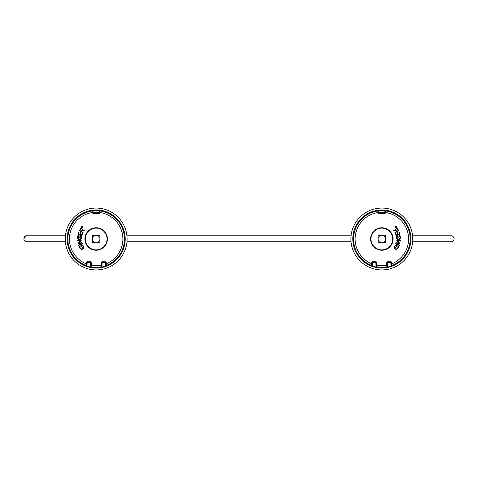 <?xml version="1.0" encoding="UTF-8"?>
<svg xmlns="http://www.w3.org/2000/svg" width="478" height="478" viewBox="0 0 478 478"><rect width="100%" height="100%" fill="white"/><g stroke="black" fill="none" stroke-linecap="round" stroke-linejoin="round"><path stroke-width="0.72" d="M107.407 239A11.245 11.245 0 0 0 96.162 227.755A11.245 11.245 0 0 0 84.917 239A11.245 11.245 0 0 0 96.162 250.245A11.245 11.245 0 0 0 107.407 239M85.293 239A10.869 10.869 0 0 1 96.162 228.131A10.869 10.869 0 0 1 107.03 239A10.869 10.869 0 0 1 96.162 249.869A10.869 10.869 0 0 1 85.293 239M101.838 261.771L105.501 261.771L105.471 262.111L101.575 262.213L101.085 265.732L102.101 262.386L105.572 262.392L105.877 265.093L106.385 265.415L106.277 263.742L105.471 262.111A229.44 12.01 180 0 0 101.826 262.105L101.091 262.494L101.832 262.111M86.452 262.488L86.082 262.5L86.823 261.771L90.485 261.765L90.754 262.207L86.841 262.111L86.046 263.742L85.938 265.415L86.148 266.24L86.894 266.527L87.014 266.174L86.148 266.24M92.188 212.674L92.565 212.596L92.188 212.674L92.929 213.403L92.571 212.704L92.852 212.417L93.24 212.758L99.083 212.758L99.388 213.074L99.759 212.704L99.472 212.417L99.083 212.758L99.161 210.487L99.741 211.306L99.759 212.704L100.135 212.674L99.388 213.074A228.998 11.986 180 0 1 92.935 213.074L93.156 210.487A28.674 28.674 0 0 1 96.162 210.326A28.674 28.674 180 0 1 99.161 210.487L99.203 210.111L99.956 210.224L99.532 210.583L99.472 212.417M99.765 212.591L100.135 212.674M81.433 227.187L81.601 226.733A0.711 0.711 0 0 1 82.849 227.187A0.711 0.711 0 0 1 82.144 227.898A0.711 0.711 0 0 1 81.433 227.187L81.863 226.536M81.123 236.897L80.328 236.007L80.149 237.96L79.736 237.924L79.963 235.445A2.085 2.085 0 0 1 79.563 239.574A2.085 2.085 0 0 1 78.691 235.6L78.028 238.128M80.358 239.418L80.005 239.526M78.081 238.952L77.639 238.283M80.74 238.677L81.129 236.909M78.386 238.671L78.93 239.03M79.557 239.155L80.19 239.036M80.274 239L80.722 238.689M83.232 247.819L83.19 246.54M82.772 245.979L82.15 245.638M80.125 246.618A1.667 1.667 0 0 0 80.005 247.234L80.125 246.618L80.005 247.234A1.667 1.667 0 0 0 81.672 248.901A1.667 1.667 0 0 0 83.339 247.234A1.667 1.667 0 0 0 81.451 245.578L82.419 247.287L82.061 247.49L80.83 245.328A2.085 2.085 0 0 1 83.758 247.234A2.085 2.085 0 0 1 81.672 249.313A2.085 2.085 0 0 1 79.874 246.176L80.131 247.861L81.021 248.763M81.039 248.775L81.672 248.901M82.306 248.775L82.849 248.411M82.873 248.393L83.214 247.873M83.596 248.034L83.148 248.703M82.467 249.157L81.678 249.313M81.636 245.148L82.449 245.298M83.136 245.752L83.596 246.427M80.256 229.076A1.249 1.249 0 0 1 82.575 229.721A1.249 1.249 0 0 1 82.395 230.36L84.469 230.151L84.2 230.593L81.613 230.862L82.156 229.721A0.831 0.831 0 0 0 80.609 229.291L79.862 230.539L83.076 232.469L82.861 232.828L79.288 230.683L80.627 228.681M81.135 228.484L81.672 228.514M82.144 228.777L82.461 229.195M82.156 229.721A0.831 0.831 0 0 1 82.037 230.145L82.079 229.368M81.869 229.082L81.547 228.914M81.194 228.896L80.86 229.028M99.956 210.224L100.135 212.567A26.732 26.732 0 0 1 106.277 263.742A232.416 12.165 -92 0 0 106.241 262.5L105.871 262.488M105.901 264.161L106.259 264.238L105.991 263.736M105.877 265.093L105.674 265.905L106.176 266.24L106.385 265.415A28.327 28.327 0 0 0 100.165 210.959L99.741 211.306M105.297 262.303L105.19 262.416A0.376 0.37 44 0 1 105.566 262.775L105.429 266.527A29.044 29.044 163.4 0 1 102.053 267.441L101.599 267.214L101.754 262.775A0.376 0.37 -44 0 1 102.125 262.41L102.101 262.386M106.176 266.24L105.429 266.527M101.276 265.278L101.294 267.566L102.053 267.441M125.212 239A29.05 29.05 0 0 0 96.162 209.95A29.05 29.05 0 0 0 67.111 239A29.05 29.05 0 0 0 96.162 268.05A29.05 29.05 0 0 0 125.212 239M86.446 265.093L86.751 262.392L90.193 262.416A0.376 0.37 44 0 1 90.569 262.775L90.193 262.416L87.133 262.41L86.757 262.775L86.649 265.905L86.446 265.093L85.938 265.415A28.327 28.327 0 0 1 92.158 210.959L92.368 210.224L93.12 210.111L92.852 212.417M90.223 262.386L90.617 262.727L91.029 267.566L90.27 267.441A29.044 29.044 77.1 0 1 86.894 266.527M91.029 267.566L91.31 265.284L90.748 262.213L91.232 262.494A231.746 12.129 -92 0 1 91.31 265.284A26.726 26.726 0 0 0 101.013 265.284A231.746 12.129 92 0 1 101.091 262.494M96.162 208.073A30.927 30.927 0 0 1 127.088 239A30.927 30.927 0 0 1 96.162 269.927A30.927 30.927 0 0 1 65.235 239A30.927 30.927 0 0 1 96.162 208.073M94.226 212.919L98.098 212.919L94.226 212.919M92.368 210.224L92.792 210.583L92.565 212.596M86.082 262.5A232.416 12.165 92 0 0 86.046 263.742A26.732 26.732 0 0 1 92.188 212.567L92.158 210.959L92.583 211.306M86.422 264.161L86.064 264.238L86.333 263.736M90.951 265.511L91.238 265.732L91.047 265.278M90.934 266.551L91.244 266.897A28.327 28.327 0 0 0 101.079 266.897L101.372 265.511M105.71 262.625L102.125 262.41L102.125 262.786L101.706 262.727M101.39 266.551L101.294 267.566M90.617 262.727L90.724 267.214L90.27 267.441M99.902 238.97L99.902 235.26L92.421 235.26L92.421 242.74L96.162 242.74A3.74 3.74 0 0 1 92.421 239A3.74 3.74 0 0 1 96.162 235.26A3.74 3.74 0 0 1 99.902 238.97A3.74 3.74 0 0 0 96.144 235.26A3.74 3.74 0 0 0 92.421 239.012A3.74 3.74 0 0 0 96.162 242.74L99.902 242.74L99.902 239.03A3.74 3.74 0 0 1 96.162 242.74L96.819 242.681M98.05 242.226L98.588 241.844M99.418 240.834L99.693 240.231M126.969 241.743L351.031 241.743M351.073 235.791L126.927 235.791M452.188 241.743L412.645 241.743L452.188 241.743C454.698 239.759 454.698 237.775 452.188 235.791L412.604 235.791M65.396 235.791L25.812 235.791L23.9 238.767A3.274 3.274 -90 0 1 25.812 235.791M23.9 238.767A3.274 3.274 0 0 0 25.812 241.743L65.355 241.743M378.098 239.03L378.098 242.74L385.579 242.74L385.579 235.26L378.098 235.26L378.098 238.97A3.74 3.74 0 0 1 381.838 235.26A3.74 3.74 0 0 1 385.579 239A3.74 3.74 0 0 1 381.838 242.74A3.74 3.74 0 0 1 378.098 239.03A3.74 3.74 0 0 0 381.838 242.74L382.49 242.681M370.97 239A10.869 10.869 0 0 1 381.838 228.131A10.869 10.869 0 0 1 392.707 239A10.869 10.869 0 0 1 381.838 249.869A10.869 10.869 0 0 1 370.97 239M393.083 239A11.245 11.245 0 0 0 381.838 227.755A11.245 11.245 0 0 0 370.593 239A11.245 11.245 0 0 0 381.838 250.245A11.245 11.245 0 0 0 393.083 239M385.812 212.674L385.149 212.417L384.76 212.758L384.844 210.487L385.417 211.306L385.435 212.596L385.812 212.567L385.071 213.403A229.362 12.004 0 0 1 381.838 213.403A229.362 12.004 0 0 1 378.606 213.403L377.865 212.674L378.235 212.591L378.259 211.306L377.835 210.959L377.865 212.567A26.732 26.732 0 0 0 371.723 263.742L372.129 262.488L371.759 262.5L372.499 261.771L376.162 261.765L376.909 262.494L376.545 262.464A231.376 12.111 -92 0 1 376.562 263.085L376.168 262.111L372.529 262.111L372.129 262.488M391.667 263.736L391.159 262.111L387.252 262.213L387.515 261.765L391.177 261.771L391.918 262.5A232.416 12.165 -92 0 1 391.954 263.742L391.351 265.905L391.852 266.24L391.106 266.527A29.044 29.044 0 0 1 387.73 267.441L387.652 267.077L386.971 267.566L387.73 267.441M387.515 261.765L386.768 262.494L387.246 262.207L387.114 263.085A231.376 12.111 92 0 1 387.132 262.464L387.138 262.47M396.399 226.733L396.567 227.187A0.711 0.711 0 0 1 395.856 227.898A0.711 0.711 0 0 1 395.617 226.524A0.711 0.711 0 0 1 396.399 226.733L396.567 227.187A0.711 0.711 0 0 0 396.399 226.733L396.137 226.536M398.264 237.924L398.037 235.445L398.264 237.924L397.851 237.96L397.672 236.007L396.77 237.488A1.667 1.667 0 0 0 398.437 239.155A1.667 1.667 0 0 0 400.098 237.488L399.351 236.102A1.667 1.667 0 0 1 400.098 237.488L399.972 238.122M397.672 236.007A1.667 1.667 0 0 0 396.77 237.488L396.895 238.122M396.955 238.259L397.188 238.6M397.248 238.659L397.624 238.946M397.786 239.024L398.425 239.155M399.064 239.036L399.614 238.671M400.361 238.289L399.907 238.964M398.425 239.574L397.63 239.412M396.955 238.958L396.507 238.283M394.404 246.427L394.864 245.752M395.557 245.298L395.909 245.19M396.34 249.313L395.545 249.163M394.852 248.703L394.404 248.028M397.571 248.345L398.126 246.176A2.085 2.085 0 0 1 396.328 249.313A2.085 2.085 0 0 1 394.242 247.234A2.085 2.085 0 0 1 397.17 245.328L395.939 247.49L395.581 247.287L396.549 245.578A1.667 1.667 0 0 0 394.661 247.234L394.786 247.873M397.995 247.234L397.875 246.618A1.667 1.667 0 0 1 396.328 248.901A1.667 1.667 0 0 1 394.661 247.234L394.81 246.54M394.804 247.903L395.151 248.411M395.688 248.775L396.334 248.901M396.973 248.769L397.511 248.405M395.844 245.638L395.228 245.979M395.844 229.721L396.387 230.862L393.8 230.593L393.531 230.151L395.605 230.36L395.425 229.721A1.249 1.249 0 0 1 397.744 229.076L398.712 230.683L395.139 232.828L394.924 232.469L398.138 230.539L397.391 229.291A0.831 0.831 0 0 0 395.844 229.721L395.963 230.145A0.831 0.831 0 0 1 395.844 229.721L395.915 229.368M397.14 229.028L396.806 228.896M396.447 228.914L396.131 229.087M395.539 229.195L395.856 228.771M396.334 228.514L396.865 228.484M397.373 228.681L397.744 229.076M371.759 262.5A232.416 12.165 92 0 0 371.723 263.742L371.615 265.415L372.123 265.093L372.428 262.392L375.899 262.386L376.915 265.732L376.562 263.085M372.009 263.736L371.741 264.238L372.099 264.161M376.628 265.511L376.401 267.214L375.947 267.441L376.706 267.566L376.724 265.278M372.499 261.771L372.529 262.111A229.44 12.01 180 0 1 376.174 262.105L376.539 262.47M376.168 262.111L376.162 261.765M387.049 265.511L387.515 262.488L390.867 262.41A0.376 0.37 44 0 1 391.243 262.775L390.867 262.41L387.801 262.41A0.376 0.37 136 0 0 387.431 262.775L387.276 267.214L386.69 265.284L386.971 267.566M391.852 266.24L391.954 263.742A26.732 26.732 0 0 0 385.812 212.567L385.632 210.224L384.88 210.111L384.844 210.487A28.674 28.674 180 0 0 378.839 210.487L378.797 210.111A29.044 29.044 180 0 1 381.838 209.956A29.05 29.05 0 0 0 352.788 239A29.05 29.05 0 0 0 381.838 268.05A29.05 29.05 0 0 0 410.889 239A29.05 29.05 0 0 0 381.838 209.95A29.044 29.044 180 0 1 384.88 210.111M378.259 211.306L378.468 210.583L378.044 210.224L378.797 210.111M378.044 210.224L377.835 210.959A28.327 28.327 0 0 0 371.615 265.415L371.824 266.24L372.571 266.527L372.123 265.093M381.838 269.927A30.927 30.927 0 0 1 350.912 239A30.927 30.927 0 0 1 381.838 208.073A30.927 30.927 0 0 1 412.765 239A30.927 30.927 0 0 1 381.838 269.927M379.902 212.919L383.774 212.919L379.902 212.919M385.435 212.596L385.065 213.074L384.76 212.758L378.917 212.758L378.528 212.417L378.247 212.704L378.612 213.074A228.998 11.986 180 0 0 381.838 213.074A228.998 11.986 180 0 0 385.065 213.074L385.071 213.403M378.241 212.596L377.865 212.674M378.606 213.403L378.839 210.487L378.468 210.583L378.528 212.417M385.149 212.417L385.208 210.583L385.632 210.224M385.417 211.306L385.842 210.959A28.327 28.327 0 0 1 392.062 265.415L391.554 265.093M391.578 264.161L390.974 262.303M391.386 262.625L391.106 266.527M387.778 262.386L387.807 262.786L387.383 262.727M386.953 265.278L387.114 263.085M391.548 262.488L391.918 262.5M371.824 266.24L372.326 265.905L372.434 262.775L372.81 262.41A0.376 0.37 136 0 0 372.434 262.775L372.29 262.625M372.703 262.303L375.875 262.41A0.376 0.37 44 0 1 376.246 262.775L375.875 262.786L376.025 267.077A28.674 28.674 180 0 1 372.691 266.174L372.81 262.786L375.875 262.786L375.899 262.386M376.294 262.727L376.706 267.566M395.318 227.51L395.228 227.187A0.627 0.627 0 0 0 395.856 227.815A0.627 0.627 0 0 0 396.483 227.187A0.627 0.627 0 0 0 395.856 226.56A0.627 0.627 0 0 0 395.228 227.187L395.318 226.871M396.393 226.871L396.393 227.504M396.166 227.731L395.856 227.815M395.545 226.644L395.856 226.56M395.694 227.032L396.376 227.158L395.736 227.695L396.256 227.146L395.402 227.295L395.694 227.032M399.309 235.6A2.085 2.085 0 0 1 398.437 239.574A2.085 2.085 0 0 1 398.037 235.445M399.966 234.101L396.017 235.421L395.318 233.33L395.712 233.198L396.28 234.895L397.666 234.435L397.093 232.732L397.493 232.601L398.06 234.304L399.441 233.838L398.873 232.141L399.267 232.009L399.966 234.101M399.602 245.005L399.459 245.399L395.527 244.019L395.665 243.631L399.602 245.005M400.05 243.72L395.945 243.009L396.011 242.603L398.981 243.111L396.477 239.932L400.582 240.643L400.51 241.055L397.547 240.542L400.05 243.72M395.605 230.36A1.249 1.249 0 0 1 395.425 229.721M81.607 227.504L81.517 227.187A0.627 0.627 0 0 0 82.144 227.815A0.627 0.627 0 0 0 82.772 227.187A0.627 0.627 0 0 0 82.144 226.56A0.627 0.627 0 0 0 81.517 227.187L81.607 226.871M82.682 226.871L82.682 227.51M82.144 227.815L81.834 227.731M82.144 226.56L82.455 226.644M82.222 227.032L81.744 227.146L82.264 227.695L81.624 227.158L82.186 227.14M81.863 226.871L82.306 227.032L81.863 226.871M78.691 235.6L78.649 236.102A1.667 1.667 0 0 0 79.563 239.155A1.667 1.667 0 0 0 80.328 236.007M81.983 235.421L78.034 234.101L78.733 232.009L79.127 232.141L78.559 233.838L79.94 234.304L80.507 232.601L80.907 232.732L80.334 234.435L81.72 234.895L82.288 233.198L82.682 233.33L81.983 235.421M78.541 245.399L78.398 245.005L82.336 243.631L82.473 244.019L78.541 245.399M82.055 243.009L77.95 243.72L80.453 240.542L77.49 241.055L77.418 240.643L81.523 239.932L79.019 243.111L81.989 242.603L82.055 243.009M106.241 262.5L105.501 261.771M91.232 262.494L90.485 261.765M99.394 213.403A229.362 12.004 0 0 1 96.162 213.403A229.362 12.004 0 0 1 92.929 213.403M93.12 210.111A29.044 29.044 0 0 1 96.162 209.956A29.044 29.044 180 0 1 99.203 210.111M90.491 262.111L90.497 262.105A229.44 12.01 180 0 0 86.841 262.111L86.823 261.771M90.862 262.47L90.868 262.464A231.376 12.111 88 0 1 90.886 263.085M105.19 262.786L105.309 266.174A28.674 28.674 163.4 0 1 101.975 267.077L102.125 262.786L105.19 262.786M101.438 263.085A231.376 12.111 92 0 1 101.456 262.464L101.461 262.47M90.348 267.077A28.674 28.674 77.1 0 1 87.014 266.174L87.133 262.786L90.193 262.786L90.348 267.077M87.026 262.303L87.133 262.41A0.376 0.37 136 0 0 86.757 262.775L86.614 262.625M376.909 262.494A231.746 12.129 -92 0 1 376.987 265.284A26.726 26.726 0 0 0 386.69 265.284A231.746 12.129 92 0 1 386.768 262.494M376.61 266.551L376.921 266.897A28.327 28.327 0 0 0 386.756 266.897L387.066 266.551M375.947 267.441A29.044 29.044 180 0 1 372.571 266.527M390.867 262.786L390.986 266.174A28.674 28.674 0 0 1 387.652 267.077L387.807 262.786L390.867 262.786M387.509 262.111L387.503 262.105A229.44 12.01 180 0 1 391.159 262.111L391.177 261.771"/></g></svg>
